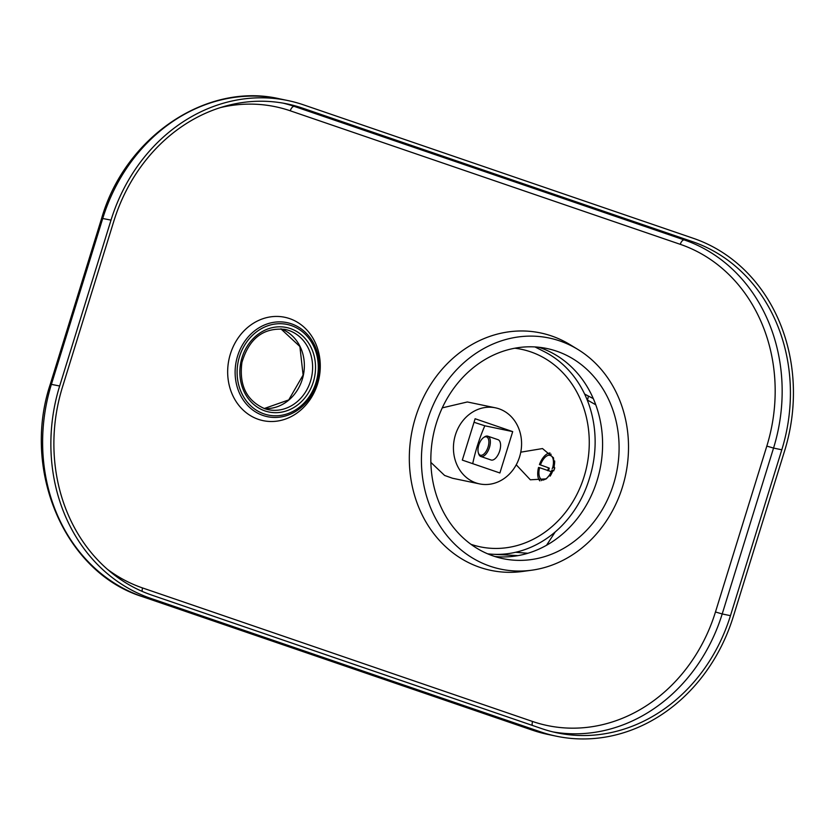 <?xml version="1.0" encoding="UTF-8"?>
<svg xmlns="http://www.w3.org/2000/svg" width="835" height="835" viewBox="0 0 835 835"><rect width="100%" height="100%" fill="white"/><g stroke="black" fill="none" stroke-linecap="round" stroke-linejoin="round"><path stroke-width="1.25" d="M478.34 452.758L478.664 453.812A10.73 5.24 -71.1 0 0 480.835 456.495A10.73 5.24 -71.1 0 0 489.477 447.414A10.73 5.24 -71.1 0 0 487.786 436.183A10.73 5.24 -71.1 0 0 484.425 436.966L483.528 437.603A9.665 4.718 -71.1 0 0 478.789 445.065A9.665 4.718 -71.1 0 0 478.34 452.758A9.665 4.718 -71.1 0 0 482.922 454.731A9.665 4.718 -71.1 0 0 488.068 447.007A9.665 4.718 -71.1 0 0 488.204 438.511A9.665 4.718 -71.1 0 0 483.528 437.603M487.786 436.183L498.015 439.68A10.73 5.24 108.9 0 1 499.695 450.921A10.73 5.24 108.9 0 1 491.063 459.991L480.835 456.495M512.7 431.611L475.115 418.742L462.319 460.106L499.894 472.975L512.7 431.611L484.822 425.787A96.964 47.324 -71.1 0 0 472.714 463.675M474.029 422.27A98.54 5.229 -162.8 0 0 484.822 425.787M519.589 456.849A38.859 33.849 -78.2 0 1 479.561 483.893A38.859 33.849 -78.2 0 1 455.419 434.878A38.859 33.849 -78.2 0 1 495.447 407.824A38.859 33.849 -78.2 0 1 519.589 456.849M430.87 462.392L444.606 475.449L452.539 478.257L479.561 483.893M495.447 407.824L467.349 401.969L442.247 407.877M470.94 544.295A100.899 87.905 101.8 0 0 470.992 544.316A100.899 87.905 101.8 0 0 480.167 546.831A100.899 87.905 101.8 0 0 585.596 471.347A100.899 87.905 101.8 0 0 530.58 351.817A100.899 87.905 101.8 0 0 521.416 349.301A100.899 87.905 101.8 0 0 514.798 348.216M534.974 346.932L544.305 351.66A105.189 91.641 101.8 0 1 589.75 477.37L589.103 479.457A105.189 91.641 101.8 0 1 487.63 553.814M520.769 452.173L542.5 448.562L553.49 457.799L554.43 469.27L546.299 478.873L530.34 479.801L516.249 464.803M550.004 453.071L549.879 453.113A15.03 7.338 -71.1 0 0 548.553 453.301A15.03 7.338 -71.1 0 0 539.441 464.584L548.543 467.819L547.656 470.679M549.879 453.113L549.232 455.169L551.34 455.889M548.48 470.721A18.892 9.216 108.9 0 1 548.804 469.635A18.892 9.216 108.9 0 1 549.315 468.111M539.441 464.584L548.543 467.819M549.232 455.169A12.88 6.283 -71.1 0 0 540.475 464.803M552.175 468.811A12.88 6.283 108.9 0 1 552.78 467.329M551.277 471.723A12.88 6.283 108.9 0 1 551.288 471.681L539.587 467.673A12.88 6.283 -71.1 0 0 541.685 479.572L543.074 480.052M553.887 470.752L551.883 470.241A12.88 6.283 -71.1 0 1 543.126 479.874L543.021 480.198M550.119 476.159A15.03 7.338 -71.1 0 0 552.927 470.46M539.89 480.845A15.03 7.338 -71.1 0 1 539.337 480.208A15.03 7.338 -71.1 0 1 538.554 467.454L539.587 467.673M541.362 480.616L541.685 479.572M551.079 454.188L550.683 455.472A12.88 6.283 -71.1 0 1 552.77 467.37L554.753 468.049M554.784 467.892L553.814 467.59A15.03 7.338 -71.1 0 0 554.659 460.962M553.814 467.59L552.77 467.37M584.615 394.036L588.226 395.978A8.59 5.866 119.4 0 1 587.402 400.069L587.422 400.497M593.288 398.598L588.226 395.978M595.762 404.777L587.193 399.934M555.202 531.958L546.539 545.276M518.055 555.619L492.316 554.231M515.571 552.279L527.845 553.271M784.639 450.764A171.739 149.622 101.8 0 0 693.53 238.382L303.543 104.855A171.739 149.622 101.8 0 0 287.929 100.565A171.739 149.622 101.8 0 0 111.013 220.116L59.661 386A171.739 149.622 101.8 0 0 150.77 598.382L540.756 731.919A171.739 149.622 101.8 0 0 556.371 736.199A171.739 149.622 101.8 0 0 733.287 616.647L784.639 450.764M62.5 386.97L113.852 221.087A168.305 146.626 101.8 0 1 287.23 103.926A168.305 146.626 101.8 0 1 302.531 108.122L692.518 241.659A168.305 146.626 101.8 0 1 781.8 449.794L730.458 615.677A168.305 146.626 101.8 0 1 557.081 732.838A168.305 146.626 101.8 0 1 541.779 728.642L151.782 595.104A168.305 146.626 101.8 0 1 62.5 386.97M289.568 318.594A52.814 46.008 -78.2 0 1 317.582 383.902A52.814 46.008 -78.2 0 1 258.38 419.347A52.814 46.008 101.8 0 1 230.366 354.04A52.814 46.008 101.8 0 1 289.568 318.594M531.697 570.211L522.595 571.453A121.294 105.669 -78.2 0 1 479.864 567.351A121.294 105.669 101.8 0 1 415.527 417.354A121.294 105.669 101.8 0 1 551.497 335.941A121.294 105.669 -78.2 0 1 569.961 344.615L577.799 349.395A118.069 102.862 -78.2 0 1 625.666 474.614A118.069 102.862 -78.2 0 1 531.697 570.211A118.069 102.862 -78.2 0 1 490.103 566.224A118.069 102.862 101.8 0 1 427.468 420.203A118.069 102.862 101.8 0 1 559.836 340.951A118.069 102.862 -78.2 0 1 577.799 349.395M556.663 351.191A107.339 93.51 -78.2 0 1 615.186 478.351A107.339 93.51 -78.2 0 1 503.025 558.657A107.339 93.51 -78.2 0 1 493.276 555.985A107.339 93.51 101.8 0 1 434.753 428.825A107.339 93.51 101.8 0 1 546.904 348.519A107.339 93.51 101.8 0 1 556.663 351.191M538.565 347.224A107.339 93.51 101.8 0 1 540.161 347.746A107.339 93.51 -78.2 0 1 599.801 470.199A107.339 93.51 -78.2 0 1 494.863 556.507M280.873 328.823A40.998 35.717 -78.2 0 1 303.376 375.113A40.998 35.717 -78.2 0 1 264.225 408.524L288.733 399.923L303.105 375.051L299.88 346.515L280.852 328.823M268.275 409.672L264.611 408.659C246.534 400.612 238.967 385.217 241.92 362.473C249.122 338.342 263.495 327.31 285.038 329.397A40.998 35.717 -78.2 0 1 288.764 330.42A40.998 35.717 -78.2 0 1 311.121 378.996A40.998 35.717 -78.2 0 1 268.275 409.672A40.998 35.717 -78.2 0 1 264.674 408.691M532.031 730.03A8.59 4.196 -71.1 0 0 532.26 730.124L548.125 734.476A171.739 149.622 -78.2 0 1 532.511 730.197L142.514 596.66A171.739 149.622 -78.2 0 1 51.415 384.277L102.757 218.394A171.739 149.622 -78.2 0 1 279.673 98.843L287.929 100.565M142.023 596.493A8.59 4.196 -71.1 0 0 142.263 596.597L532.26 730.124A8.59 4.196 -71.1 0 0 532.511 730.197L540.756 731.919M59.661 386L50.298 384.163C21.376 470.606 64.859 572.445 142.263 596.597A8.59 4.196 -71.1 0 0 142.514 596.66L150.77 598.382M50.298 384.163L101.651 218.29L111.013 220.116M283.086 103.133A168.305 146.626 -78.2 0 1 294.275 106.4L302.531 108.122M220.461 107.579A163.149 142.138 -78.2 0 1 290.277 110.804A5.156 2.515 108.9 0 1 294.275 106.4L684.272 239.937L692.518 241.659M290.277 110.804L680.274 244.331A5.156 2.515 108.9 0 1 684.272 239.937A168.305 146.626 -78.2 0 1 773.544 448.071L781.8 449.794M680.274 244.331A163.149 142.138 -78.2 0 1 766.822 446.099L773.544 448.071L722.202 613.955L730.458 615.677M766.822 446.099L715.47 611.982L722.202 613.955A168.305 146.626 -78.2 0 1 552.968 731.909M715.47 611.982A163.149 142.138 -78.2 0 1 532.573 721.482L142.576 587.955A163.149 142.138 -78.2 0 1 107.35 569.24M142.576 587.955A5.156 2.515 -71.1 0 0 142.19 591.389M532.573 721.482A5.156 2.515 -71.1 0 0 532.271 725.385M291.436 323.834A48.044 41.854 -78.2 0 1 316.924 383.234A48.044 41.854 -78.2 0 1 263.067 415.486A48.044 41.854 -78.2 0 1 237.578 356.075A48.044 41.854 -78.2 0 1 291.436 323.834M291.352 325.598A46.28 40.32 -78.2 0 1 315.912 382.837A46.28 40.32 -78.2 0 1 264.027 413.899A46.28 40.32 -78.2 0 1 239.478 356.66A46.28 40.32 -78.2 0 1 291.352 325.598M290.434 328.583A43.149 37.596 -78.2 0 1 313.323 381.95A43.149 37.596 -78.2 0 1 264.945 410.914A43.149 37.596 -78.2 0 1 242.056 357.547A43.149 37.596 -78.2 0 1 290.434 328.583M548.553 453.301L549.858 452.925M539.337 480.208L539.807 480.856M101.651 218.29C125.083 136.971 206.485 81.746 279.673 98.843M548.125 734.476L556.371 736.199"/></g></svg>
